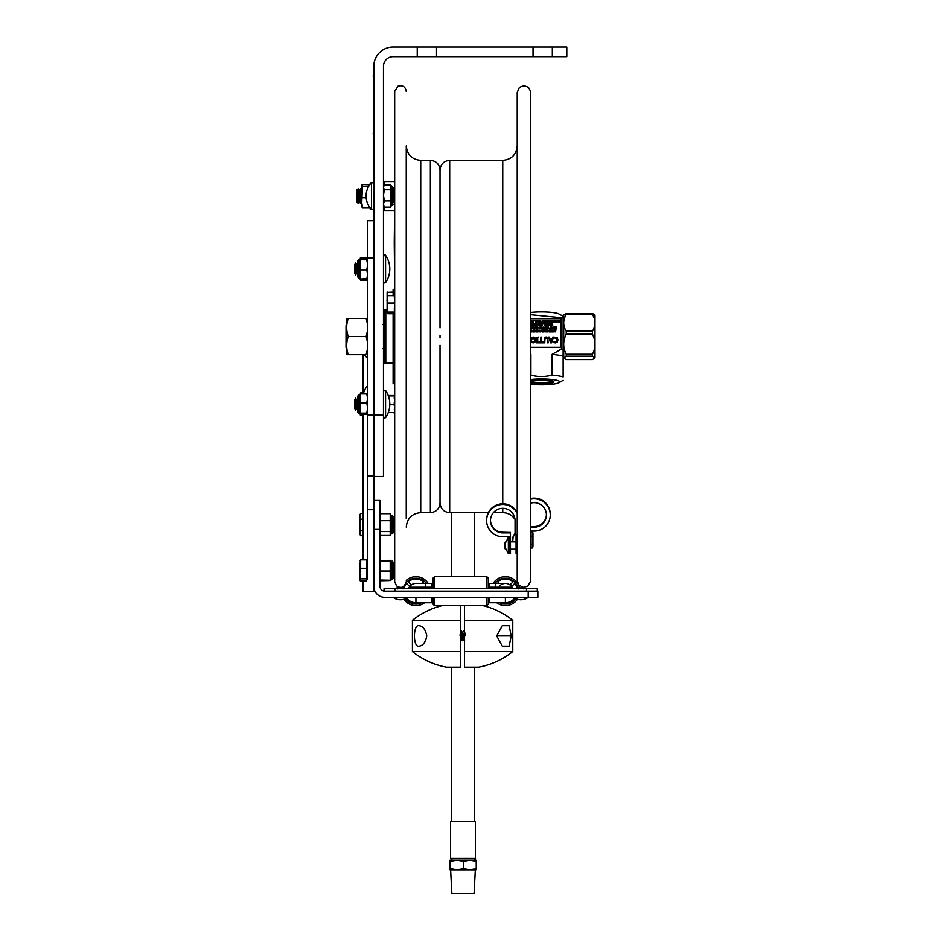 <?xml version="1.0" encoding="UTF-8"?>
<svg xmlns="http://www.w3.org/2000/svg" width="941" height="941" viewBox="0 0 941 941"><rect width="100%" height="100%" fill="white"/><g stroke="black" fill="none" stroke-linecap="round" stroke-linejoin="round"><path stroke-width="1.41" d="M346.688 324.963L346.029 325.621L346.029 347.429L346.688 348.088M367.79 318.423L366.178 318.411L367.637 324.774M367.637 330.126L366.178 336.49L367.637 342.865M367.637 348.229L366.178 354.604C368.354 354.616 368.354 354.628 366.178 354.639C368.354 354.628 368.354 354.616 366.178 354.604L348.299 354.604C346.123 348.558 346.123 342.524 348.299 336.49C346.123 330.456 346.123 324.433 348.299 318.411L346.688 318.423L346.688 354.616M366.178 318.411L348.299 318.411M366.178 336.49L348.299 336.49M348.299 354.639C346.123 354.628 346.123 354.616 348.299 354.604C346.123 354.616 346.123 354.628 348.299 354.639L366.178 354.639M383.469 281.947L385.575 282.606A24.125 24.125 0 0 0 385.575 255.352L385.575 282.606L384.128 282.994M385.575 255.352A1.153 1.153 0 0 0 383.469 256.011L385.575 255.352L385.575 268.985M354.522 264.95L354.522 273.008L355.592 274.866L355.592 263.092L354.522 264.95M356.663 273.008L357.733 274.866L357.733 263.092L356.663 264.95L356.663 273.008L355.592 274.866M356.663 264.95L355.592 263.092M383.469 417.039L385.575 417.698A24.125 24.125 0 0 0 385.575 390.444L385.575 417.698L384.128 418.086M354.522 400.043L354.522 408.1L355.592 409.958L355.592 398.184L354.522 400.043M355.592 398.184L356.663 400.043L357.733 398.184L356.663 400.043L356.663 408.1L355.592 409.958M357.733 398.184L357.733 409.958L356.663 408.1M357.839 277.077L359.227 278.242L359.227 259.716L357.839 260.869L358.991 259.716L358.991 278.242L357.839 277.077L357.839 260.869L357.839 274.96M360.368 259.093L360.379 257.858L366.778 257.858L367.625 259.293M367.319 259.093L366.778 257.858M360.309 278.807L360.379 280.1L366.778 280.1L367.437 278.807M357.839 410.053L357.839 395.961L357.839 412.182L357.839 410.053L357.839 412.158L358.991 413.334L358.991 394.808L357.839 395.961L359.227 394.808L359.227 413.334L360.379 414.487M366.778 414.24L360.379 414.24L360.379 393.903L366.778 393.903L367.637 394.467L366.778 393.903L367.637 398.396M367.637 407.982L366.778 402.924L367.637 398.431M360.379 413.099L366.778 413.099L367.637 408.029M360.379 402.924L366.778 402.924M367.637 413.664L366.778 413.099M360.379 403.724L360.379 404.418M360.379 395.044L360.379 394.067M360.379 414.075L360.379 413.264M367.637 274.466L366.778 279.042L367.637 278.595L360.379 279.042L360.379 258.916L366.778 258.916M367.637 274.431L366.778 269.867L367.637 264.856L366.778 259.798L367.637 259.363M360.379 277.689L360.379 278.912M360.379 269.867L366.778 269.867M360.379 259.669L360.379 259.046M360.379 259.798L366.778 259.798M360.368 394.114L360.379 392.95L363.614 392.95M363.014 415.193L360.379 415.193L360.321 413.958M384.375 207.149L384.375 210.502L394.255 210.502M394.679 156.724L394.679 181.554L384.375 181.554L384.375 184.918M394.679 204.903L394.255 242.272M356.933 199.974L356.933 202.115L358.133 203.268L358.133 188.8L356.933 189.953L356.933 199.974M358.133 188.8L359.344 189.953L359.344 202.115L358.133 203.268M359.344 189.953L360.544 188.8L360.544 203.268L359.344 202.115M370.189 184.165L370.189 182.907L371.26 182.907M371.26 209.161L370.189 209.161L370.189 207.902M362.532 184.389L361.744 185.165L361.744 206.902L362.532 207.679L361.744 202.738L362.532 184.389L369.813 184.659M362.532 186.153L368.825 186.153M362.532 197.798L366.178 197.798M362.532 207.679L369.413 207.679M566.223 359.568L592.454 359.568L594.971 357.862L592.454 356.157L566.223 356.157L563.706 358.133L566.223 359.568M566.223 331.185L592.454 331.185C595.829 325.645 595.829 320.105 592.454 314.565L566.223 314.565C562.859 320.105 562.859 325.645 566.223 331.185L566.223 334.196C562.859 340.877 562.859 347.547 566.223 354.228L592.454 354.228C595.829 347.547 595.829 340.877 592.454 334.196L566.223 334.196M592.454 331.185L592.454 334.196M566.223 314.565L566.223 313.482L592.454 313.482L594.971 314.917L594.971 357.851M592.454 313.482L592.454 314.565M592.454 354.228L592.454 356.157M563.706 357.851L563.706 314.917L566.223 313.482M566.223 356.157L566.223 354.228M530.724 580.644L530.724 312.424A18.338 2.929 0 0 1 554.39 312.73A18.338 2.929 0 0 1 559.013 313.988L563.13 316.235L563.13 376.882A24.125 3.858 0 0 0 558.484 375.835A24.125 3.858 0 0 0 551.932 375.094L551.932 354.392L561.436 349.052L561.436 317.717L530.724 314.682M563.13 356.18A24.125 3.858 180 0 0 551.932 354.392M563.13 316.235L563.706 352.734M550.25 514.609A16.15 16.138 180 0 0 550.262 514.504L550.262 514.268A16.15 16.138 180 0 0 530.724 498.495L530.724 384.246A18.338 2.929 180 0 0 559.013 382.681L563.13 380.246M563.706 320.316L563.13 320.893L563.13 319.916M552.555 380.976A11.233 1.8 0 0 1 541.416 382.517A11.233 1.8 0 0 1 530.724 381.27M530.724 382.881A12.445 1.988 180 0 0 545.733 383.728A12.445 1.988 180 0 0 553.684 381.528A12.445 1.988 180 0 0 541.416 379.87A12.445 1.988 180 0 0 530.724 380.846M559.013 382.681A18.338 2.929 180 0 0 554.39 379.788A18.338 2.929 180 0 0 530.724 379.482M530.724 375.106A24.125 3.858 0 0 1 530.9 375.094C537.911 376.941 544.921 376.941 551.932 375.094M530.9 354.392L530.9 375.094M563.13 349.323A29.524 4.717 180 0 0 561.436 349.052M561.436 317.717A29.524 4.717 0 0 1 563.13 317.987M546.439 331.679L545.745 331.455M555.531 330.773L555.237 331.632L554.943 330.738M555.072 331.891L556.037 329.985L554.425 329.985L555.072 331.926L554.437 330.02M553.155 331.126L552.261 331.891L553.414 331.891L553.155 329.985L553.155 330.903L552.296 330.903L553.155 331.126M552.026 331.891L552.026 329.985L550.908 329.985L551.767 330.22L551.767 331.891M549.497 331.891L550.708 331.891L550.708 329.985L549.497 329.985L550.45 330.22L549.568 330.926L550.45 331.667L549.497 331.926L550.708 331.891M548.65 330.75L547.885 329.985L548.485 330.961L547.885 331.891L548.638 331.15L549.391 331.891L548.791 330.938L549.403 329.985L548.65 330.75M547.756 330.185L547.003 329.985L547.003 331.891L547.756 331.891L547.756 330.185L547.509 331.702M539.734 330.973L539.146 330.197L538.57 330.973M538.534 330.209L539.158 331.938L539.769 330.209L538.534 330.209L539.158 331.961L539.769 330.244M537.782 331.632L536.641 329.985L536.641 331.891L536.876 330.385L538.017 331.891L537.782 330.02M536.005 331.632L534.864 329.985L534.864 331.891L535.1 330.385L536.241 331.891L536.005 330.02M533.265 331.891L534.476 331.891L534.476 329.985L533.265 329.985L534.217 330.22L533.335 330.926L534.217 331.667L533.265 331.926L534.476 331.891M533.088 330.938L531.63 330.115L532.829 330.938L531.63 331.773L533.088 330.938L532.853 331.667M530.724 331.891L531.583 331.891L530.724 329.985M554.978 328.491L554.978 326.856L554.72 328.762L555.543 327.691L556.378 328.762L556.378 326.856L556.143 328.491L555.637 327.374L554.978 328.491L554.978 326.88M554.355 327.574L553.143 326.986L552.955 328.762L553.296 327.186L554.014 327.186L554.096 328.762L554.355 327.574M552.685 327.315L551.555 326.998L552.026 328.797L552.673 328.244L551.638 327.35L552.685 327.28L551.638 327.386M551.308 328.527L550.403 326.856L549.756 328.762L551.308 328.527M548.274 327.103L548.474 327.774L548.474 327.103L547.697 327.456M548.474 327.774L547.697 327.433L548.274 327.068M548.18 326.856L547.521 328.327L548.732 328.762L548.18 326.856M547.78 328.291L548.474 327.986L547.78 328.291M545.968 328.762L547.168 328.762L547.168 326.856L545.968 326.856L546.909 327.08L546.027 327.786L546.909 328.527L545.968 328.762L547.168 328.762M544.874 327.574L543.663 326.986L543.486 328.762L543.816 327.186L544.533 327.186L544.616 328.762L544.874 327.574M543.204 327.28L541.898 327.397L542.545 328.797L543.192 328.244L542.169 327.35L543.204 327.28L542.169 327.386M540.428 328.762L541.64 328.762L541.64 326.856L540.428 326.856L541.381 327.08L540.487 327.786L541.381 328.527L540.428 328.762L541.64 328.762M537.264 328.538L536.57 328.327M542.287 324.492L541.992 325.363L541.698 324.469M542.804 323.716L542.145 325.657L542.804 323.716L541.181 323.716L541.828 325.621L541.193 323.751M540.757 325.363L539.616 323.716L539.616 325.621L539.863 324.116L541.004 325.621L540.757 323.751M559.26 321.563L558.672 320.787L558.095 321.563M558.06 320.799L558.06 322.269L559.295 322.269L559.307 320.799L558.06 320.799M553.673 320.575L552.908 322.481L553.543 320.893L553.931 322.481L554.578 320.905L555.225 322.481L554.731 320.575L554.073 322.163L553.673 320.575M550.25 321.681L550.826 322.269L550.826 321.575L550.144 321.975M550.826 322.269L550.25 321.646M550.532 321.34L549.591 320.575L549.873 321.963L551.085 322.481L551.085 320.575L550.532 321.34M533.124 321.74L533.406 322.269L532.712 322.045M533.406 322.269L532.818 321.775M533.112 320.575L532.453 322.057L533.665 322.481L533.112 320.575M532.63 321.152L533.406 320.799L533.406 321.504L532.63 321.152L533.406 320.822L533.406 321.504M530.9 322.481L532.1 322.481L532.1 320.575L530.9 320.575L531.841 320.81L530.959 321.516L531.841 322.257L530.9 322.516L532.1 322.516M556.037 330.02L555.072 331.926M553.155 331.667L552.296 331.126M553.414 331.891L552.261 331.891M549.568 331.173L550.45 331.667M549.403 330.02L548.803 330.961M549.097 331.926L548.638 331.15L547.885 331.891M547.756 331.891L547.003 331.891M546.686 331.891L545.674 331.844L546.686 331.891L546.686 329.985L545.58 330.173M545.121 331.891L545.121 329.985L544.004 330.244M542.663 331.15L543.545 331.15L542.663 331.173L543.545 330.244L542.604 330.22L543.545 330.926M543.804 331.891L542.604 331.926L543.804 331.891L543.804 329.985L542.604 330.22M541.334 330.973L540.158 330.42L541.334 330.938L540.393 331.879M541.593 330.938L540.734 331.961L541.357 330.209L540.134 330.456M533.335 331.173L534.217 331.667M532.853 331.702L531.888 331.879M532.829 330.973L531.653 330.42M531.583 331.891L530.724 331.926M554.72 328.785L555.543 327.727L556.378 328.762M554.096 327.597L553.296 327.186M552.543 327.939L551.45 328.668M552.402 328.303L551.555 327.021M549.756 328.785L551.308 328.762M550.661 326.88L550.661 328.527M548.732 328.785L547.721 328.715L547.627 327.033M546.909 328.527L546.027 328.009M546.909 327.786L545.968 327.08M544.616 327.597L543.816 327.186M543.192 328.244L541.969 328.668M542.922 328.303L542.075 327.021M541.381 328.527L540.487 328.009M541.381 327.786L540.428 327.08M540.146 328.785L539.017 328.632L540.146 328.762L540.146 326.856L538.628 327.809L539.017 327.033M537.523 328.785L537.523 326.856L536.205 327.433L537.005 328.762L536.405 327.033M534.806 328.009L535.7 328.527L534.806 328.044L535.7 327.103L534.747 327.08L535.7 327.786M534.747 328.762L535.7 328.527M535.958 328.785L535.958 326.856L534.747 327.08M533.112 328.762L534.664 328.762L533.112 328.785L533.759 326.88L533.759 328.527M534.664 328.785L534.018 326.856L534.018 328.527M533.077 328.785L532.582 326.856L531.912 328.433L531.242 326.856L530.748 328.762M531.006 328.785L531.394 327.162L531.006 328.785M532.041 328.762L532.43 327.174L532.806 328.762L532.43 327.209L532.041 328.785L531.394 327.186L532.041 328.762M552.108 325.657L552.755 325.115L552.108 325.692M552.755 325.139L552.155 323.904M552.755 324.151L551.638 323.857L551.838 324.739L551.638 323.88M551.355 325.657L550.861 323.716L550.203 325.292L549.52 323.716L549.038 325.621L549.673 324.022L550.062 325.621L549.673 324.057L549.038 325.657M548.874 325.657L548.133 325.657L548.874 325.657L548.638 323.916L548.638 325.421M548.38 325.421L548.38 323.939L548.133 325.621M548.015 325.657L547.356 323.716L546.415 325.657M545.968 325.398L545.027 325.398L546.227 325.621L546.227 323.716L545.027 323.716L545.968 324.645L545.027 323.939M546.227 325.657L545.027 325.657M544.745 325.621L544.745 323.716L543.627 323.716L544.486 323.939L544.486 325.657M544.486 323.975L543.627 323.939M541.004 325.657L539.863 324.139M539.228 325.657L539.228 323.716L537.711 324.669L538.793 325.621L537.711 324.704L538.099 323.904M536.676 325.657L535.923 325.657L536.676 325.657L536.429 323.916L536.429 325.421M536.676 323.939L535.923 323.916M536.17 325.421L536.17 323.939L535.923 325.621M535.605 325.657L535.605 323.716L535.37 325.363L534.229 323.716L534.229 325.621L534.464 324.116L535.241 325.621L534.464 324.139M533.841 325.621L533.841 323.716L532.724 323.716L533.582 323.939L533.582 325.657M533.582 323.975L532.724 323.939M532.265 325.398L531.312 325.398L532.512 325.621L532.512 323.716L531.312 323.716L532.265 324.645L531.312 323.939M532.512 325.657L531.312 325.657M559.307 320.834L559.53 321.528M559.53 321.563L558.683 322.551L557.825 321.528M555.225 322.516L554.578 320.94L554.19 322.481M554.19 322.516L553.543 320.916L553.155 322.481M552.238 322.516L551.261 320.61L552.238 322.481L552.885 320.575L552.238 322.481M552.885 320.61L551.261 320.575M551.085 322.516L550.097 322.41L549.615 320.61M549.179 321.34L549.179 320.61L548.885 321.34L546.38 320.575L547.027 322.481L547.98 320.622L547.344 322.481M547.98 320.622L548.627 321.41L547.98 320.658M549.438 322.516L548.45 322.41L549.438 322.481L549.179 320.575M545.051 322.516L545.051 320.975L546.203 322.516L545.956 320.61M544.627 322.516L542.804 322.516L542.298 321.681L544.627 322.516L543.98 320.575L543.98 322.257M540.675 322.481L540.181 320.575L539.522 322.163L538.84 320.575L538.358 322.481L538.993 320.893L539.381 322.481L540.028 320.905L540.675 322.481M540.675 322.516L540.028 320.94L539.381 322.516L538.993 320.916L538.605 322.481M537.958 322.293L538.205 320.775L538.205 322.516L537.452 322.516L538.205 322.481M535.817 322.516L535.817 320.575L534.7 320.834M533.665 322.516L532.653 322.434L532.724 321.681M554.261 337.89L556.637 338.184L557.178 339.901L556.66 341.63L555.378 342.218L553.59 341.465L553.59 342.383L555.378 342.865L557.26 342.077L557.978 339.901L557.248 337.701L554.355 337.113L553.59 338.348M557.178 339.936L556.637 338.207L554.261 337.925M553.59 342.418L555.378 342.9L557.26 342.112L557.978 339.901M551.967 339.325L550.203 339.325M551.085 341.995L550.191 339.301L551.979 339.301L551.085 341.995M552.191 338.654L549.979 338.654L549.45 337.054L548.638 337.054L550.591 342.771L551.544 342.771L553.496 337.054L552.72 337.054L552.191 338.654M548.168 342.795L547.391 342.795L548.168 342.795L547.615 337.454L546.074 336.937L544.533 337.454L543.98 342.771L544.745 342.795L543.98 342.771M541.522 342.089L541.522 337.054L541.522 342.089L543.463 342.089L543.463 342.795L538.805 342.795L543.463 342.795M536.946 342.183L536.946 337.666L536.946 342.183L536.205 342.771L538.452 342.795L536.205 342.771M534.888 342.148L533.029 342.924L530.724 341.301L533.029 342.889L534.888 342.112L535.582 339.913L534.888 342.112M535.582 339.936L534.888 337.713L533.029 336.937L530.724 338.548M531.265 339.913L533.018 337.596L534.782 339.913L534.3 341.642L531.736 341.642L531.265 339.913L533.018 337.619L534.782 339.936M530.724 347.335L559.942 347.335A0.776 0.765 -0 0 0 560.718 346.582L560.718 346.511A0.776 0.765 180 0 1 559.942 347.276L530.724 347.276M560.718 346.582L560.718 319.528M530.724 318.705L559.942 318.705A0.776 0.765 180 0 1 560.718 319.47L560.718 346.511M536.946 337.666L536.205 337.666L536.946 337.631M538.452 337.631L537.711 337.666L537.711 342.183L537.711 337.631L538.452 337.054L536.205 337.631M540.746 342.089L540.746 337.078L540.746 342.089L538.805 342.089L538.805 342.771M544.745 342.795L544.992 338.042L547.144 338.042L547.391 339.207L546.074 337.607L544.745 339.219M553.496 337.078L551.544 342.795L550.591 342.795L548.638 337.054M531.841 321.516L530.9 320.81M531.841 322.257L530.959 321.74M532.724 321.669L532.559 320.763M536.017 320.834L537.135 320.575L537.135 322.481M537.699 322.293L537.452 320.775L537.452 322.481M542.181 321.422L541.522 322.481M542.428 320.61L542.428 321.399L542.181 320.575M543.722 322.257L543.722 320.61L543.722 322.257L543.075 322.293M546.203 322.516L545.051 321.01M547.344 322.516L546.38 320.61M550.826 321.34L550.826 320.61M557.048 322.516L556.049 320.61L557.048 322.516M557.284 321.34L557.284 320.61L556.99 321.34L556.049 320.575M532.265 324.904L531.371 324.904L532.265 324.868M535.37 325.363L535.37 323.751M545.968 324.904L545.086 324.904L545.968 324.868M547.215 324.069L546.674 325.657L547.215 324.033L547.744 325.621L547.215 324.069M548.874 323.916L548.133 323.916M550.708 324.069L550.062 325.657L550.708 324.045L551.097 325.621L550.708 324.069M552.485 325.163L551.838 324.774L552.485 325.139L551.532 325.527M550.403 328.527L550.403 326.88M556.143 328.491L556.143 326.88M530.936 330.02L530.936 331.667M534.217 330.926L533.265 330.22M535.876 331.926L535.1 330.42M537.652 331.926L536.876 330.42M543.545 331.667L542.604 331.891M547.25 331.702L547.003 330.185M548.485 330.973L547.909 330.02M550.45 330.926L549.497 330.22M550.908 330.244L551.767 330.244M553.155 330.903L553.155 330.02M538.452 342.771L537.711 342.183M541.522 337.054L540.746 337.054M547.391 339.207L547.391 342.771M535.558 320.81L535.558 322.481M538.205 320.775L537.452 320.775M543.075 322.457L542.428 321.399M545.956 322.222L544.815 320.575L544.815 322.481M548.497 321.951L549.179 321.551L549.179 322.269L548.497 321.951M546.897 321.328L547.192 322.222L547.486 321.363M551.779 321.328L552.085 322.222L552.367 321.363M532.265 324.645L531.371 324.868M537.97 324.669L538.97 323.939L538.97 325.398L537.97 324.669M538.97 325.398L538.97 323.963L538.24 324.057M538.24 324.092L537.97 324.704M545.968 324.645L545.086 324.868M536.476 327.433L537.264 327.068L537.264 327.774L536.476 327.433M537.264 327.774L537.264 327.103L536.476 327.456M538.887 327.809L539.887 327.068L539.887 328.538L539.158 327.197M539.887 328.538L539.699 327.068M548.474 328.538L547.78 328.327M544.874 330.22L544.874 331.891M545.651 330.562L546.439 330.209L546.439 330.914L545.651 330.562L546.439 330.232L546.439 330.914M557.284 322.269L556.601 321.951L557.284 321.551L557.284 322.269L557.284 321.575L556.601 321.975M549.179 322.269L549.179 321.575L548.497 321.975M536.876 320.81L536.876 322.481M557.543 322.481L557.284 320.575M394.679 394.573L394.679 383.681L393.115 383.681L393.115 338.266L394.679 338.266M394.255 242.343L394.679 289.358L393.115 289.358L393.115 295.639M394.679 291.098L393.115 291.098M393.115 313.706L393.115 338.266M387.127 309.895L385.786 309.895L385.786 363.155L393.115 363.155M383.469 362.285L384.234 363.061L384.234 309.989L383.469 310.765M387.127 296.686L387.127 308.86M386.974 300.767L387.798 303.037L394.267 303.037L394.679 300.45M394.679 296.909L394.679 298.097M394.679 313.576L394.267 314.306M394.679 308.919L394.267 310.071M394.679 305.743L394.267 308.919M387.798 312.071L387.127 312.635L387.127 308.942L387.798 312.071L394.267 312.071L394.267 313.353M394.267 303.037L394.679 305.355M394.679 300.014L394.267 298.097M394.679 409.794L394.267 410.994M388.257 412.558L394.267 412.558L394.267 413.405M394.679 405.736L394.679 406.712M394.267 409.794L394.679 407.618M394.679 401.137L394.679 398.819M394.267 402.113L394.267 404.418L389.797 404.418M394.679 394.879L394.267 395.902L388.374 395.902M394.267 397.643L394.267 398.819M393.303 518.55L394.444 518.55L394.444 530.606L393.303 530.606M360.662 519.185L359.803 524.76L359.803 514.927L360.662 513.433L360.662 519.185L363.014 519.185M363.014 513.433L360.662 513.433M363.014 535.723L360.662 535.723L360.662 530.336L363.014 530.336M360.662 530.336L359.803 524.76L359.803 534.229L360.662 535.723M359.744 572.128L360.332 560.118M363.014 559.366L360.662 559.366M363.014 581.467L360.662 581.467L360.05 580.444M393.303 564.388L394.444 564.388L394.444 576.445L393.303 576.445L393.303 578.515L393.303 562.306L393.303 564.388L393.303 562.306L392.15 561.154L392.15 579.68L393.303 578.515L391.374 579.68L391.374 561.154L393.303 562.306M359.909 560.577L360.662 559.883L360.662 568.293L366.672 568.293L366.672 559.883L360.662 559.883M366.672 578.833L366.672 580.95L360.662 580.95L360.662 578.833L366.672 578.833L366.672 568.293M360.662 568.293L359.803 573.563L359.803 580.068L360.662 580.95M359.803 573.563L360.662 578.833M379.988 527.454L380.787 531.559L390.221 531.559L390.221 513.692L380.787 513.692L379.988 516.327M379.988 518.044L380.787 520.667L390.221 520.667M380.787 520.667L379.988 524.772M380.787 531.559L379.988 533.029M380.787 535.464L379.988 533.994L380.787 535.464L390.221 535.464L390.221 531.559M390.256 514.468L391.374 515.315L391.374 533.841L390.221 534.994M379.988 515.162L380.787 513.692M393.303 521.702L393.303 516.48L392.15 515.315L392.15 533.841L393.303 532.688L393.303 521.702M380.023 560.718L380.787 560.06L379.988 560.765L390.221 560.565L380.587 560.613M390.221 561.718L390.221 560.295M379.988 567.329L380.787 571.034L390.221 571.034L390.221 580.538L390.221 579.115L390.221 580.256L379.988 580.032M380.787 580.773L379.988 580.056L380.787 580.773L390.221 580.538M390.221 571.034L390.221 561.107M379.988 560.954L390.221 561.189M380.787 561.189L379.988 564.894M380.787 571.034L379.988 574.504M379.988 576.786L380.787 580.256M373.424 136.01L373.424 73.88M373.812 71.175L373.812 138.715M546.392 514.609A12.292 12.28 0 0 1 534.112 526.56L530.724 526.56L530.724 503.141A12.292 12.28 0 0 1 546.392 514.95A12.292 12.28 0 0 1 534.112 527.231L530.724 527.231M546.392 514.727A12.292 12.28 0 0 1 534.112 526.784L530.724 526.784M550.262 514.504A16.15 16.138 180 0 0 530.724 498.718M546.392 514.833A12.292 12.28 0 0 1 534.112 527.007L530.724 527.007M530.724 312.424L530.677 91.548L528.419 87.313L523.914 85.643L519.432 87.395L517.221 92.406L517.221 580.644L518.867 585.067L523.102 587.349L527.772 586.231L530.724 580.962L530.724 547.991L532.277 547.991L532.277 531.759L530.724 531.759L530.724 531.089L534.112 531.089A16.15 16.138 180 0 0 550.262 514.95L550.262 514.715A16.15 16.138 180 0 0 530.724 498.93M550.262 514.95A16.15 16.138 180 0 0 530.724 499.165M517.221 534.429L515.056 534.429L515.056 520.608A12.292 12.28 180 0 0 502.765 508.316A12.292 12.28 180 0 0 490.473 520.608A12.292 12.28 180 0 0 502.765 532.888L510.469 532.888L502.765 532.653A12.292 12.28 180 0 1 490.473 520.491M509.328 538.417L509.328 551.355L510.481 551.355L510.481 553.426L509.328 553.426L509.328 536.746M510.469 534.923L510.481 551.355M490.484 520.385A12.292 12.28 180 0 0 502.765 532.441L510.469 532.653M510.469 532.888L510.469 536.746L502.765 536.746A16.15 16.138 0 0 1 486.615 520.608L486.615 520.373A16.15 16.138 0 0 1 517.221 513.174M486.615 520.267A16.15 16.138 0 0 1 517.221 512.963L517.221 248.506M490.484 520.267A12.292 12.28 180 0 0 502.765 532.218L510.469 532.441M486.615 520.161L486.615 519.926A16.15 16.138 0 0 1 517.221 512.727M516.068 551.355L517.221 551.355L517.221 553.426L516.068 553.426L516.068 534.429M486.615 520.608A16.15 16.138 0 0 1 517.221 513.41M508.363 553.637L508.363 537.429L504.611 544.533L505.235 542.028L504.611 545.11L505.235 547.544L504.611 546.533L508.363 553.637L509.328 553.202M504.694 546.533L505.235 544.957M505.211 546.533L504.611 546.533L505.235 549.038M512.68 540.957L512.527 539.875M515.056 533.018L512.527 538.581L513.127 536.629L512.669 541.863M532.277 531.759L532.947 532.9L532.947 546.85L532.277 547.991M532.277 544.392L530.724 544.392M532.277 536.276L530.724 536.276M460.655 651.56L460.655 667.193L446.54 667.193A77.197 77.197 0 0 1 412.417 651.56L460.655 651.56L460.655 620.295L412.417 620.295L412.417 651.56M426.779 635.928C425.461 642.468 422.827 645.879 418.874 646.161C412.97 647.432 412.97 624.424 418.874 625.706C422.827 625.988 425.461 629.4 426.779 635.928M460.655 620.295L460.655 605.639M464.513 651.56L464.513 667.193L478.64 667.193A77.197 77.197 0 0 0 512.763 651.56L464.513 651.56L464.513 605.639M512.763 651.56L512.763 620.295L464.513 620.295M496.707 635.928L502.282 625.706L509.187 625.706L511.163 635.928L509.187 646.161L502.282 646.161L496.707 635.928L511.163 635.928M509.187 625.706L502.282 625.706M509.187 646.161L502.282 646.161M464.513 632.646L464.054 634.399M465.125 635.928C464.795 631.329 464.478 631.329 464.16 635.928C463.831 640.539 463.513 640.539 463.195 635.928C462.866 631.329 462.549 631.329 462.231 635.928C461.902 640.539 461.584 640.539 461.266 635.928C460.937 631.329 460.62 631.329 460.302 635.928M464.513 640.762L463.913 635.928C463.595 640.539 463.266 640.539 462.948 635.928C462.631 631.329 462.302 631.329 461.984 635.928C461.666 640.539 461.337 640.539 461.019 635.928C460.702 631.329 460.372 631.329 460.055 635.928M463.195 635.928C462.866 631.329 462.549 631.329 462.231 635.928L462.125 634.399M462.231 635.928L462.713 640.762L463.478 639.468L464.395 640.762M464.642 640.762L463.913 635.928C463.595 640.539 463.266 640.539 462.948 635.928L462.466 640.762L461.702 639.468L460.655 640.374M464.019 637.469L463.678 639.504M462.466 632.364L463.431 631.105M462.713 640.762L461.984 635.928C461.666 640.539 461.337 640.539 461.019 635.928L460.537 640.762M462.09 637.469L461.749 639.504M460.655 632.364L461.502 631.105L461.984 635.928M463.701 631.129L464.442 632.399M461.161 637.469L460.808 640.727M450.045 860.18L475.923 860.18L476.228 861.333L469.935 860.18L463.654 861.333L457.02 860.18L450.398 861.333L450.033 860.18L450.057 869.825L450.398 861.333M450.033 869.825L457.02 869.825L463.654 868.672L463.654 861.333M450.398 868.672L457.02 869.825L452.562 869.825M463.654 868.672L469.935 869.825L476.228 868.672L476.228 861.333M476.228 868.672L475.887 869.825L457.02 869.825M451.868 893.562L474.076 893.562L451.868 893.562L450.621 869.825M474.076 893.562L475.323 869.825L469.935 869.825M450.563 858.439L475.381 858.439L475.381 821.587L450.563 821.587L450.563 858.439L452.303 860.18M502.753 508.316L502.753 512.645C507.693 512.763 511.633 514.821 514.586 518.785L514.962 519.103M488.355 512.645L449.692 512.645L449.692 160.405C443.881 160.923 440.659 164.146 440.023 170.074L440.023 327.833M449.692 160.405L502.753 160.405C511.457 159.629 516.28 154.806 517.221 145.937L517.221 244.142M517.221 553.426L517.221 567.611M440.023 335.161L440.023 337.89M440.023 345.218L440.023 502.882M406.253 342.736L406.253 145.937C407.194 154.806 412.017 159.629 420.733 160.405L420.733 512.645C412.017 513.421 407.194 518.244 406.253 527.113L406.253 527.007M406.253 518.373L406.253 154.665M436.53 56.695L417.239 56.695L417.239 47.05L436.53 47.05L436.53 56.695L533.029 56.695L533.029 47.05L552.32 47.05L552.32 56.695L533.029 56.695M436.53 47.05L533.029 47.05M552.32 56.695L566.8 56.695L566.8 47.05L552.32 47.05M417.239 47.05L393.115 47.05A19.302 19.302 0 0 0 373.812 66.352L373.812 415.063L383.469 415.063L383.469 66.352A9.645 9.645 0 0 1 393.115 56.695L417.239 56.695M363.014 580.95L363.014 591.595L373.812 591.595L373.812 415.063L373.812 476.44L383.469 476.44L383.469 415.063M371.495 182.66L371.495 209.408A19.255 19.255 0 0 1 371.495 182.66L373.812 183.119M394.679 202.056L393.267 202.056L393.267 187.929L393.267 190.011L394.679 190.011M393.267 187.929L392.115 186.765L392.115 205.291L391.879 186.765L390.727 184.918L390.727 207.149L384.328 207.149L383.469 205.679M383.469 204.056L384.328 207.149M390.727 184.918L384.328 184.918L383.469 186.389M384.328 184.918L383.469 187.353L384.328 189.811L383.469 195.352L384.328 200.927L383.469 204.021M390.727 189.811L384.328 189.811M390.727 200.927L384.328 200.927M367.484 394.232L367.484 385.845A17.409 17.409 0 0 0 363.379 393.903M364.449 354.639A17.409 12.304 0 0 0 367.484 357.968L367.484 354.628M367.637 415.063L373.812 415.063L373.812 257.987L367.637 257.987L367.484 579.103M373.812 220.735L367.637 220.735L367.637 257.987M489.602 597.335L489.602 602.734L505.388 602.734A11.574 11.574 0 0 0 514.727 598.017A11.574 11.574 0 0 1 505.388 602.734L505.388 597.335M379.988 529.407L373.812 529.407L373.812 586.337A10.998 10.998 0 0 0 384.81 597.335L537.852 597.335L537.852 591.16L384.81 591.16A4.823 4.823 0 0 1 379.988 586.337L379.988 500.459L373.812 500.459M406.594 598.017A11.574 11.574 0 0 0 415.922 602.734L431.707 602.734L431.707 597.335M425.532 588.725L425.532 583.444L431.707 583.444L431.707 587.219L409.253 587.219A3.094 3.094 0 0 1 406.594 588.725M415.887 583.444A7.716 7.716 0 0 0 409.253 587.219A7.716 7.716 0 0 1 415.887 583.444L425.532 583.444M495.778 583.444L505.435 583.444A7.716 7.716 0 0 1 512.069 587.219L495.778 587.219L495.778 583.444L489.602 583.444L489.602 588.725M537.276 591.16L537.276 588.725L384.046 588.725L384.046 591.101L384.046 588.725M384.81 591.16L394.855 591.16L394.855 588.725M499.4 586.337A7.716 7.716 0 0 1 512.069 587.219A3.094 3.094 0 0 0 514.727 588.725A3.094 3.094 0 0 1 512.069 587.219M431.707 588.725L431.707 587.219M514.362 598.488L514.762 598.899A12.162 12.162 0 0 0 515.233 598.3A12.162 12.162 0 0 1 514.762 598.899L514.362 598.488M517.127 587.984A12.162 12.162 0 0 0 514.762 583.42L511.633 586.561L514.762 583.42A12.162 12.162 0 0 1 517.127 587.984M509.269 584.467A7.74 7.74 0 0 0 504.846 583.444M517.915 587.949A12.927 12.927 0 0 0 495.013 583.444M499.636 602.734A12.927 12.927 0 0 0 515.927 598.652M513.127 581.785L509.987 584.926L513.127 581.785A12.162 12.162 0 0 0 497.648 581.785L499.306 583.444L497.648 581.785M501.682 602.734A12.162 12.162 0 0 0 513.127 600.534M519.503 587.949A14.468 14.468 0 0 0 493.143 583.444M496.707 602.734A14.468 14.468 0 0 0 517.409 599.229A11.986 11.986 0 0 0 528.207 597.335L528.207 591.16M422.003 583.444L423.662 581.785A12.162 12.162 0 0 0 408.182 581.785L411.335 584.926L408.182 581.785A12.162 12.162 0 0 1 423.662 581.785L422.003 583.444M409.688 586.561L406.547 583.42L409.688 586.561M426.297 583.444A12.927 12.927 0 0 0 406.159 582.691M403.983 586.219A12.927 12.927 0 0 0 403.407 587.949M405.395 598.652A12.927 12.927 0 0 0 421.674 602.734M407.582 597.335A11.986 11.986 0 0 1 393.115 597.335A11.986 11.986 0 0 0 403.912 599.229A14.468 14.468 0 0 0 424.614 602.734M428.167 583.444A14.468 14.468 0 0 0 406.253 580.385M402.007 587.196A14.468 14.468 0 0 0 401.807 587.949M408.182 600.534L408.182 600.534A12.162 12.162 0 0 0 419.627 602.734A12.162 12.162 0 0 1 408.182 600.534M406.547 583.42A12.162 12.162 0 0 0 404.195 587.984M406.089 598.3A12.162 12.162 0 0 0 406.547 598.899M416.475 583.444A7.74 7.74 0 0 0 412.04 584.467M488.391 604.087L486.85 605.639L488.391 604.087L488.391 597.335M488.391 588.725L488.391 578.233L486.85 576.692L434.471 576.692L434.471 588.725M512.763 620.295A77.197 77.197 0 0 0 483.086 605.639L486.85 605.639L486.85 597.335M486.85 588.725L486.85 576.692M412.417 620.295A77.197 77.197 0 0 1 442.082 605.639L434.471 605.639L432.931 604.087L432.931 597.335M432.931 588.725L432.931 578.233L434.471 576.692M486.85 605.639L434.471 605.639L434.471 597.335M387.127 312.635L387.798 313.706L394.267 313.706M387.127 296.203L387.798 295.639L387.127 298.191L387.127 292.416L393.115 292.039M394.267 312.071L394.679 310.706M387.798 303.037L387.127 308.942M387.127 306.154L387.127 298.191M394.267 296.909L394.267 295.639L387.798 295.639M388.221 395.502L394.267 395.502M394.679 397.114L394.267 395.902M394.267 412.558L394.679 411.452M394.267 405.771L394.267 404.418M387.798 292.039L387.127 294.721M359.803 564.741L359.803 563.165M373.048 75.998L373.812 75.998M373.048 133.893L373.812 133.893M502.753 160.405L502.753 503.788M449.692 512.645C443.881 512.116 440.659 508.893 440.023 502.976C439.4 508.893 436.177 512.116 430.355 512.645L430.355 160.405C436.177 160.923 439.4 164.146 440.023 170.074M367.484 413.911L367.484 561.73M367.484 385.845L367.484 357.968L367.637 385.434M373.812 476.099L367.637 476.099M373.812 509.728L367.637 509.728M415.922 602.734L415.922 597.335M495.778 588.725L495.778 587.219L489.602 587.219M526.466 591.16L526.466 588.725M382.881 324.457L383.469 323.88M382.881 348.582L383.469 349.17M385.575 390.444L383.469 391.091L385.575 390.444M367.637 278.63L366.99 279.748M360.121 278.654L359.227 278.242L360.379 279.395M360.121 259.293L359.227 259.716L360.379 258.552M357.839 412.182L360.132 413.769M358.991 394.808L360.132 394.373M361.744 189.941L360.544 188.8M361.744 202.115L360.544 203.268M385.786 309.989L384.234 309.989M385.786 363.061L384.234 363.061M359.803 526.078L359.803 532.547M359.803 516.785L359.803 523.125M359.909 580.244L360.274 580.879M366.672 579.103L367.637 579.103M366.672 561.73L367.637 561.73M359.603 572.304L359.803 579.327M359.803 569.975L359.803 569.34M359.603 569.152L359.603 564.6M391.374 533.841L392.15 533.841M391.374 515.315L392.15 515.315M390.597 560.848L391.374 561.154M390.597 579.985L392.15 579.68M508.363 537.429L509.328 537.864M510.481 549.203L516.068 549.203M510.481 541.863L516.068 541.863M474.558 821.587L474.558 667.193M474.558 576.692L474.558 512.645M451.398 821.587L451.398 667.193M451.398 576.692L451.398 512.645M475.381 858.439C475.864 858.839 475.287 859.415 473.641 860.18M493.413 512.645L502.753 512.645M430.355 160.405L420.733 160.405M430.355 512.645L420.733 512.645M394.679 581.609L394.679 413.499M406.253 581.609C404.407 587.431 401.172 588.843 396.526 585.855L394.679 581.609L394.679 91.43L398.078 86.16C402.701 84.984 405.418 86.737 406.253 91.442M373.812 208.949L371.495 209.408M392.115 205.291L393.267 204.138M391.879 205.291L390.727 206.455M363.014 414.24L363.014 559.883M363.014 354.639L363.014 392.95M489.602 586.337L488.391 586.337M432.931 586.337L431.707 586.337M402.971 588.89L403.924 587.949L396.784 587.949L395.843 588.725L396.784 587.949L397.725 588.89M404.853 588.725L403.924 587.949L396.784 587.949M523.584 588.89L524.537 587.949L517.397 587.949L516.468 588.725M518.338 588.89L517.397 587.949L524.537 587.949L525.466 588.725L524.537 587.949M513.727 597.335A11.986 11.986 0 0 0 528.207 597.335M432.931 604.087L434.471 605.639"/></g></svg>
